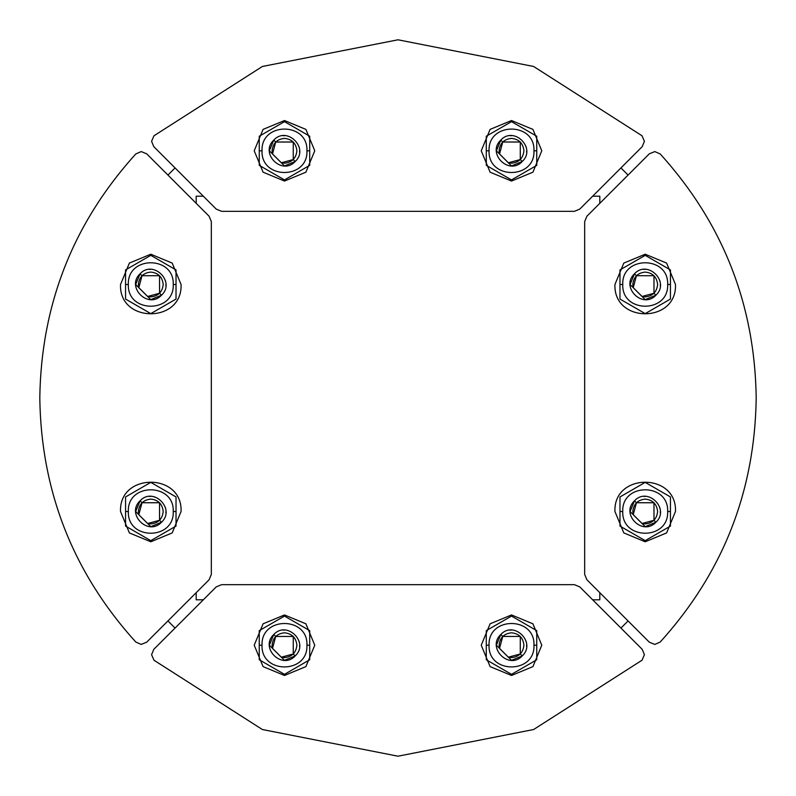 <?xml version="1.0" encoding="UTF-8"?>
<svg xmlns="http://www.w3.org/2000/svg" width="796" height="796" viewBox="0 0 796 796"><rect width="100%" height="100%" fill="white"/><g stroke="black" fill="none" stroke-linecap="round" stroke-linejoin="round"><path stroke-width="1.19" d="M151.578 654.69L153.797 649.337L216.253 586.881L221.606 584.672L574.394 584.672L579.747 586.881L642.203 649.337L644.422 654.69L642.014 660.232L533.628 729.524L398 756.2L262.372 729.524L153.986 660.232L151.578 654.69L153.797 649.337L216.253 586.881L221.606 584.672L574.394 584.672L579.747 586.881L642.203 649.337L644.422 654.69L642.014 660.232L533.628 729.524L398 756.2L262.372 729.524L153.986 660.232L151.578 654.69M642.014 135.768L644.422 141.31L642.203 146.663L579.747 209.119L574.394 211.328L221.606 211.328L216.253 209.119L153.797 146.663L151.578 141.31L153.986 135.768L262.372 66.476L398 39.8L533.628 66.476L642.014 135.768L644.422 141.31L642.203 146.663L579.747 209.119L574.394 211.328L221.606 211.328L216.253 209.119L153.797 146.663L151.578 141.31L153.986 135.768L262.372 66.476L398 39.8L533.628 66.476L642.014 135.768M660.232 153.986C722.907 223.258 754.897 304.599 756.2 398C754.897 491.401 722.907 572.742 660.232 642.014L654.829 644.422L649.337 642.203L586.881 579.747L584.672 574.394L584.672 221.606L586.881 216.253L649.337 153.797L654.829 151.578L660.232 153.986C722.907 223.258 754.897 304.599 756.2 398C754.897 491.401 722.907 572.742 660.232 642.014L654.829 644.422L649.337 642.203L586.881 579.747L584.672 574.394L584.672 221.606L586.881 216.253L649.337 153.797L654.829 151.578L660.232 153.986M39.8 398C41.103 304.599 73.093 223.258 135.768 153.986L141.171 151.578L146.663 153.797L209.119 216.253L211.328 221.606L211.328 574.394L209.119 579.747L146.663 642.203L141.171 644.422L135.768 642.014C73.093 572.742 41.103 491.401 39.8 398C41.103 304.599 73.093 223.258 135.768 153.986L141.171 151.578L146.663 153.797L209.119 216.253L211.328 221.606L211.328 574.394L209.119 579.747L146.663 642.203L141.171 644.422L135.768 642.014C73.093 572.742 41.103 491.401 39.8 398M167.926 175.07L175.07 167.926L167.926 175.07M620.93 167.926L628.074 175.07L620.93 167.926M628.074 620.93L620.93 628.074L628.074 620.93M175.07 628.074L167.926 620.93L175.07 628.074M599.806 196.194L592.672 196.194L599.806 196.194L599.806 203.328L599.806 196.194M203.328 196.194L196.194 196.194L196.194 203.328L196.194 196.194L203.328 196.194M196.194 592.672L196.194 599.806L203.328 599.806L196.194 599.806L196.194 592.672M592.672 599.806L599.806 599.806L599.806 592.672L599.806 599.806L592.672 599.806M273.784 634.502L275.715 636.442L272.501 648.422L281.277 657.188L293.256 653.984L295.187 655.914C309.654 642.76 286.938 620.044 273.784 634.502C259.397 647.715 281.973 670.302 295.187 655.914C309.654 642.76 286.938 620.044 273.784 634.502C259.397 647.715 281.973 670.302 295.187 655.914L284.49 660.342L269.346 645.208L273.784 634.502L275.715 636.442L272.501 648.422L281.277 657.188L293.256 653.984L293.256 636.442L275.715 636.442L293.256 636.442L293.256 653.984L295.187 655.914L284.49 660.342L269.346 645.208L273.784 634.502M120.524 511.51C118.863 472.476 182.722 472.476 181.06 511.51L172.195 532.922L150.792 541.787L129.39 532.922L120.524 511.51C118.863 472.476 182.722 472.476 181.06 511.51L172.195 532.922L150.792 541.787L129.39 532.922L120.524 511.51M173.239 511.51L176.025 511.51L176.025 496.943L150.792 482.376L125.559 496.943L125.559 511.51L128.345 511.51C127.111 482.565 174.473 482.565 173.239 511.51C174.473 540.464 127.111 540.464 128.345 511.51C127.111 482.565 174.473 482.565 173.239 511.51C174.473 540.464 127.111 540.464 128.345 511.51L125.559 511.51L125.559 526.086L150.792 540.653L176.025 526.086L176.025 496.943L150.792 482.376L125.559 496.943L125.559 526.086L150.792 540.653L176.025 526.086L176.025 511.51L173.239 511.51M163.2 511.51C162.404 504.037 158.275 499.898 150.792 499.112C143.31 499.898 139.181 504.037 138.385 511.51L138.812 514.723L138.385 511.51C139.181 504.037 143.31 499.898 150.792 499.112L150.792 499.112C158.275 499.898 162.404 504.037 163.2 511.51C162.404 518.992 158.275 523.131 150.792 523.917C158.275 523.131 162.404 518.992 163.2 511.51M147.578 523.499L150.792 523.917L147.578 523.499M150.792 526.654L135.658 511.51L140.086 500.813L142.016 502.744L138.812 514.723L147.578 523.499L159.558 520.285L161.498 522.216L150.792 526.654L135.658 511.51L140.086 500.813C125.698 514.027 148.285 536.603 161.498 522.216L150.792 526.654M149.429 496.435L150.792 496.376L149.429 496.435M153.678 496.654L154.484 496.833L153.678 496.654M165.409 507.599L165.648 508.634L165.409 507.599M165.926 511.51L165.867 512.873L165.926 511.51M500.813 634.502L502.744 636.442L499.53 648.422L508.306 657.188L520.285 653.984L522.216 655.914C536.673 642.76 513.967 620.044 500.813 634.502C486.426 647.715 509.002 670.302 522.216 655.914C536.673 642.76 513.967 620.044 500.813 634.502C486.426 647.715 509.002 670.302 522.216 655.914L511.51 660.342L496.376 645.208L500.813 634.502L502.744 636.442L499.53 648.422L508.306 657.188L520.285 653.984L520.285 636.442L502.744 636.442L520.285 636.442L520.285 653.984L522.216 655.914L511.51 660.342L496.376 645.208L500.813 634.502M634.502 500.813L636.442 502.744L633.228 514.723L641.994 523.499L653.984 520.285L655.914 522.216C670.371 509.062 647.655 486.346 634.502 500.813C620.114 514.027 642.7 536.603 655.914 522.216C670.371 509.062 647.655 486.346 634.502 500.813C620.114 514.027 642.7 536.603 655.914 522.216L645.208 526.654L630.074 511.51L634.502 500.813L636.442 502.744L633.228 514.723L641.994 523.499L653.984 520.285L653.984 502.744L636.442 502.744L653.984 502.744L653.984 520.285L655.914 522.216L645.208 526.654L630.074 511.51L634.502 500.813M634.502 273.784L636.442 275.715L633.228 287.694L641.994 296.47L653.984 293.256L655.914 295.187C670.371 282.033 647.655 259.327 634.502 273.784C620.114 286.998 642.7 309.574 655.914 295.187C670.371 282.033 647.655 259.327 634.502 273.784C620.114 286.998 642.7 309.574 655.914 295.187L645.208 299.624L630.074 284.49L634.502 273.784L636.442 275.715L633.228 287.694L641.994 296.47L653.984 293.256L653.984 275.715L636.442 275.715L653.984 275.715L653.984 293.256L655.914 295.187L645.208 299.624L630.074 284.49L634.502 273.784M273.784 140.086L275.715 142.016L272.501 154.006L281.277 162.772L293.256 159.558L295.187 161.498C309.654 148.345 286.938 125.629 273.784 140.086C259.397 153.3 281.973 175.886 295.187 161.498C309.654 148.345 286.938 125.629 273.784 140.086C259.397 153.3 281.973 175.886 295.187 161.498L284.49 165.926L269.346 150.792L273.784 140.086L275.715 142.016L272.501 154.006L281.277 162.772L293.256 159.558L293.256 142.016L275.715 142.016L293.256 142.016L293.256 159.558L295.187 161.498L284.49 165.926L269.346 150.792L273.784 140.086M140.086 273.784L142.016 275.715L138.812 287.694L147.578 296.47L159.558 293.256L161.498 295.187C175.956 282.033 153.24 259.327 140.086 273.784C125.698 286.998 148.285 309.574 161.498 295.187C175.956 282.033 153.24 259.327 140.086 273.784C125.698 286.998 148.285 309.574 161.498 295.187L150.792 299.624L135.658 284.49L140.086 273.784L142.016 275.715L138.812 287.694L147.578 296.47L159.558 293.256L159.558 275.715L142.016 275.715L159.558 275.715L159.558 293.256L161.498 295.187L150.792 299.624L135.658 284.49L140.086 273.784M140.086 500.813C125.698 514.027 148.285 536.603 161.498 522.216C175.956 509.062 153.24 486.346 140.086 500.813L142.016 502.744L138.812 514.723L147.578 523.499L159.558 520.285L159.558 502.744L142.016 502.744L159.558 502.744L159.558 520.285L161.498 522.216C175.956 509.062 153.24 486.346 140.086 500.813M500.813 140.086L502.744 142.016L499.53 154.006L508.306 162.772L520.285 159.558L522.216 161.498C536.673 148.345 513.967 125.629 500.813 140.086C486.426 153.3 509.002 175.886 522.216 161.498C536.673 148.345 513.967 125.629 500.813 140.086C486.426 153.3 509.002 175.886 522.216 161.498L511.51 165.926L496.376 150.792L500.813 140.086L502.744 142.016L499.53 154.006L508.306 162.772L520.285 159.558L520.285 142.016L502.744 142.016L520.285 142.016L520.285 159.558L522.216 161.498L511.51 165.926L496.376 150.792L500.813 140.086M181.06 284.49C182.722 323.524 118.863 323.524 120.524 284.49L129.39 263.078L150.792 254.213L172.195 263.078L181.06 284.49C182.722 323.524 118.863 323.524 120.524 284.49L129.39 263.078L150.792 254.213L172.195 263.078L181.06 284.49M128.345 284.49L125.559 284.49L125.559 299.057L150.792 313.624L176.025 299.057L176.025 284.49L173.239 284.49C174.473 313.435 127.111 313.435 128.345 284.49C127.111 255.536 174.473 255.536 173.239 284.49C174.473 313.435 127.111 313.435 128.345 284.49C127.111 255.536 174.473 255.536 173.239 284.49L176.025 284.49L176.025 269.914L150.792 255.347L125.559 269.914L125.559 299.057L150.792 313.624L176.025 299.057L176.025 269.914L150.792 255.347L125.559 269.914L125.559 284.49L128.345 284.49M138.385 284.49L138.812 287.694L138.385 284.49C139.181 277.008 143.31 272.869 150.792 272.083L150.792 272.083C143.31 272.869 139.181 277.008 138.385 284.49M147.578 296.47L150.792 296.888C158.275 296.102 162.404 291.963 163.2 284.49C162.404 277.008 158.275 272.869 150.792 272.083C158.275 272.869 162.404 277.008 163.2 284.49C162.404 291.963 158.275 296.102 150.792 296.888L147.578 296.47M150.792 269.346L149.429 269.416L150.792 269.346M165.409 280.57L165.648 281.605L165.409 280.57M165.926 284.49L165.867 285.844L165.926 284.49M254.213 150.792L263.078 129.39L284.49 120.524L305.893 129.39L314.758 150.792L305.893 172.195L284.49 181.06L263.078 172.195L254.213 150.792L263.078 129.39L284.49 120.524L305.893 129.39L314.758 150.792L305.893 172.195L284.49 181.06L263.078 172.195L254.213 150.792M481.242 150.792L490.107 129.39L511.51 120.524L532.922 129.39L541.787 150.792L532.922 172.195L511.51 181.06L490.107 172.195L481.242 150.792L490.107 129.39L511.51 120.524L532.922 129.39L541.787 150.792L532.922 172.195L511.51 181.06L490.107 172.195L481.242 150.792M614.94 284.49L623.805 263.078L645.208 254.213L666.61 263.078L675.476 284.49C677.137 323.524 613.278 323.524 614.94 284.49L623.805 263.078L645.208 254.213L666.61 263.078L675.476 284.49C677.137 323.524 613.278 323.524 614.94 284.49M614.94 511.51C613.278 472.476 677.137 472.476 675.476 511.51L666.61 532.922L645.208 541.787L623.805 532.922L614.94 511.51C613.278 472.476 677.137 472.476 675.476 511.51L666.61 532.922L645.208 541.787L623.805 532.922L614.94 511.51M481.242 645.208L490.107 623.805L511.51 614.94L532.922 623.805L541.787 645.208L532.922 666.61L511.51 675.476L490.107 666.61L481.242 645.208L490.107 623.805L511.51 614.94L532.922 623.805L541.787 645.208L532.922 666.61L511.51 675.476L490.107 666.61L481.242 645.208M254.213 645.208L263.078 623.805L284.49 614.94L305.893 623.805L314.758 645.208L305.893 666.61L284.49 675.476L263.078 666.61L254.213 645.208L263.078 623.805L284.49 614.94L305.893 623.805L314.758 645.208L305.893 666.61L284.49 675.476L263.078 666.61L254.213 645.208M306.938 150.792L309.714 150.792L309.714 136.225L284.49 121.659L259.257 136.225L259.257 150.792L262.033 150.792C260.799 121.838 308.171 121.838 306.938 150.792C308.171 179.737 260.799 179.737 262.033 150.792C260.799 121.838 308.171 121.838 306.938 150.792C308.171 179.737 260.799 179.737 262.033 150.792L259.257 150.792L259.257 165.359L284.49 179.926L309.714 165.359L309.714 136.225L284.49 121.659L259.257 136.225L259.257 165.359L284.49 179.926L309.714 165.359L309.714 150.792L306.938 150.792M296.888 150.792C296.102 143.31 291.963 139.181 284.49 138.385C277.008 139.181 272.869 143.31 272.083 150.792L272.501 154.006L272.083 150.792C272.869 143.31 277.008 139.181 284.49 138.385L284.49 138.385C291.963 139.181 296.102 143.31 296.888 150.792C296.102 158.275 291.963 162.404 284.49 163.2C291.963 162.404 296.102 158.275 296.888 150.792M281.277 162.772L284.49 163.2L281.277 162.772M283.127 135.718L284.49 135.658L283.127 135.718M299.107 146.872L299.346 147.907L299.107 146.872M299.624 150.792L299.565 152.155L299.624 150.792M533.967 150.792L536.743 150.792L536.743 136.225L511.51 121.659L486.286 136.225L486.286 150.792L489.062 150.792C487.829 121.838 535.201 121.838 533.967 150.792C535.201 179.737 487.829 179.737 489.062 150.792C487.829 121.838 535.201 121.838 533.967 150.792C535.201 179.737 487.829 179.737 489.062 150.792L486.286 150.792L486.286 165.359L511.51 179.926L536.743 165.359L536.743 136.225L511.51 121.659L486.286 136.225L486.286 165.359L511.51 179.926L536.743 165.359L536.743 150.792L533.967 150.792M523.917 150.792C523.131 143.31 518.992 139.181 511.51 138.385C504.037 139.181 499.898 143.31 499.112 150.792L499.53 154.006L499.112 150.792C499.898 143.31 504.037 139.181 511.51 138.385L511.51 138.385C518.992 139.181 523.131 143.31 523.917 150.792C523.131 158.275 518.992 162.404 511.51 163.2C518.992 162.404 523.131 158.275 523.917 150.792M508.306 162.772L511.51 163.2L508.306 162.772M510.156 135.718L511.51 135.658L510.156 135.718M526.136 146.872L526.375 147.907L526.136 146.872M526.654 150.792L526.584 152.155L526.654 150.792M667.655 284.49L670.441 284.49L670.441 269.914L645.208 255.347L619.975 269.914L619.975 284.49L622.761 284.49C621.527 255.536 668.889 255.536 667.655 284.49C668.889 313.435 621.527 313.435 622.761 284.49C621.527 255.536 668.889 255.536 667.655 284.49C668.889 313.435 621.527 313.435 622.761 284.49L619.975 284.49L619.975 299.057L645.208 313.624L670.441 299.057L670.441 269.914L645.208 255.347L619.975 269.914L619.975 299.057L645.208 313.624L670.441 299.057L670.441 284.49L667.655 284.49M657.615 284.49C656.819 277.008 652.69 272.869 645.208 272.083C637.725 272.869 633.596 277.008 632.8 284.49L633.228 287.694L632.8 284.49C633.596 277.008 637.725 272.869 645.208 272.083L645.208 272.083C652.69 272.869 656.819 277.008 657.615 284.49C656.819 291.963 652.69 296.102 645.208 296.888C652.69 296.102 656.819 291.963 657.615 284.49M641.994 296.47L645.208 296.888L641.994 296.47M643.845 269.416L645.208 269.346L643.845 269.416M659.824 280.57L660.063 281.605L659.824 280.57M660.342 284.49L660.282 285.844L660.342 284.49M667.655 511.51L670.441 511.51L670.441 496.943L645.208 482.376L619.975 496.943L619.975 511.51L622.761 511.51C621.527 482.565 668.889 482.565 667.655 511.51C668.889 540.464 621.527 540.464 622.761 511.51C621.527 482.565 668.889 482.565 667.655 511.51C668.889 540.464 621.527 540.464 622.761 511.51L619.975 511.51L619.975 526.086L645.208 540.653L670.441 526.086L670.441 496.943L645.208 482.376L619.975 496.943L619.975 526.086L645.208 540.653L670.441 526.086L670.441 511.51L667.655 511.51M657.615 511.51C656.819 504.037 652.69 499.898 645.208 499.112C637.725 499.898 633.596 504.037 632.8 511.51L633.228 514.723L632.8 511.51C633.596 504.037 637.725 499.898 645.208 499.112L645.208 499.112C652.69 499.898 656.819 504.037 657.615 511.51C656.819 518.992 652.69 523.131 645.208 523.917C652.69 523.131 656.819 518.992 657.615 511.51M641.994 523.499L645.208 523.917L641.994 523.499M643.845 496.435L645.208 496.376L643.845 496.435M659.824 507.599L660.063 508.634L659.824 507.599M660.342 511.51L660.282 512.873L660.342 511.51M533.967 645.208L536.743 645.208L536.743 630.641L511.51 616.074L486.286 630.641L486.286 645.208L489.062 645.208C487.829 616.263 535.201 616.263 533.967 645.208C535.201 674.162 487.829 674.162 489.062 645.208C487.829 616.263 535.201 616.263 533.967 645.208C535.201 674.162 487.829 674.162 489.062 645.208L486.286 645.208L486.286 659.775L511.51 674.341L536.743 659.775L536.743 630.641L511.51 616.074L486.286 630.641L486.286 659.775L511.51 674.341L536.743 659.775L536.743 645.208L533.967 645.208M523.917 645.208C523.131 637.725 518.992 633.596 511.51 632.8C504.037 633.596 499.898 637.725 499.112 645.208L499.53 648.422L499.112 645.208C499.898 637.725 504.037 633.596 511.51 632.8L511.51 632.8C518.992 633.596 523.131 637.725 523.917 645.208C523.131 652.69 518.992 656.819 511.51 657.615C518.992 656.819 523.131 652.69 523.917 645.208M508.306 657.188L511.51 657.615L508.306 657.188M510.156 630.133L511.51 630.074L510.156 630.133M526.136 641.287L526.375 642.322L526.136 641.287M526.654 645.208L526.584 646.571L526.654 645.208M306.938 645.208L309.714 645.208L309.714 630.641L284.49 616.074L259.257 630.641L259.257 645.208L262.033 645.208C260.799 616.263 308.171 616.263 306.938 645.208C308.171 674.162 260.799 674.162 262.033 645.208C260.799 616.263 308.171 616.263 306.938 645.208C308.171 674.162 260.799 674.162 262.033 645.208L259.257 645.208L259.257 659.775L284.49 674.341L309.714 659.775L309.714 630.641L284.49 616.074L259.257 630.641L259.257 659.775L284.49 674.341L309.714 659.775L309.714 645.208L306.938 645.208M296.888 645.208C296.102 637.725 291.963 633.596 284.49 632.8C277.008 633.596 272.869 637.725 272.083 645.208L272.501 648.422L272.083 645.208C272.869 637.725 277.008 633.596 284.49 632.8L284.49 632.8C291.963 633.596 296.102 637.725 296.888 645.208C296.102 652.69 291.963 656.819 284.49 657.615C291.963 656.819 296.102 652.69 296.888 645.208M281.277 657.188L284.49 657.615L281.277 657.188M283.127 630.133L284.49 630.074L283.127 630.133M299.107 641.287L299.346 642.322L299.107 641.287M299.624 645.208L299.565 646.571L299.624 645.208"/></g></svg>
